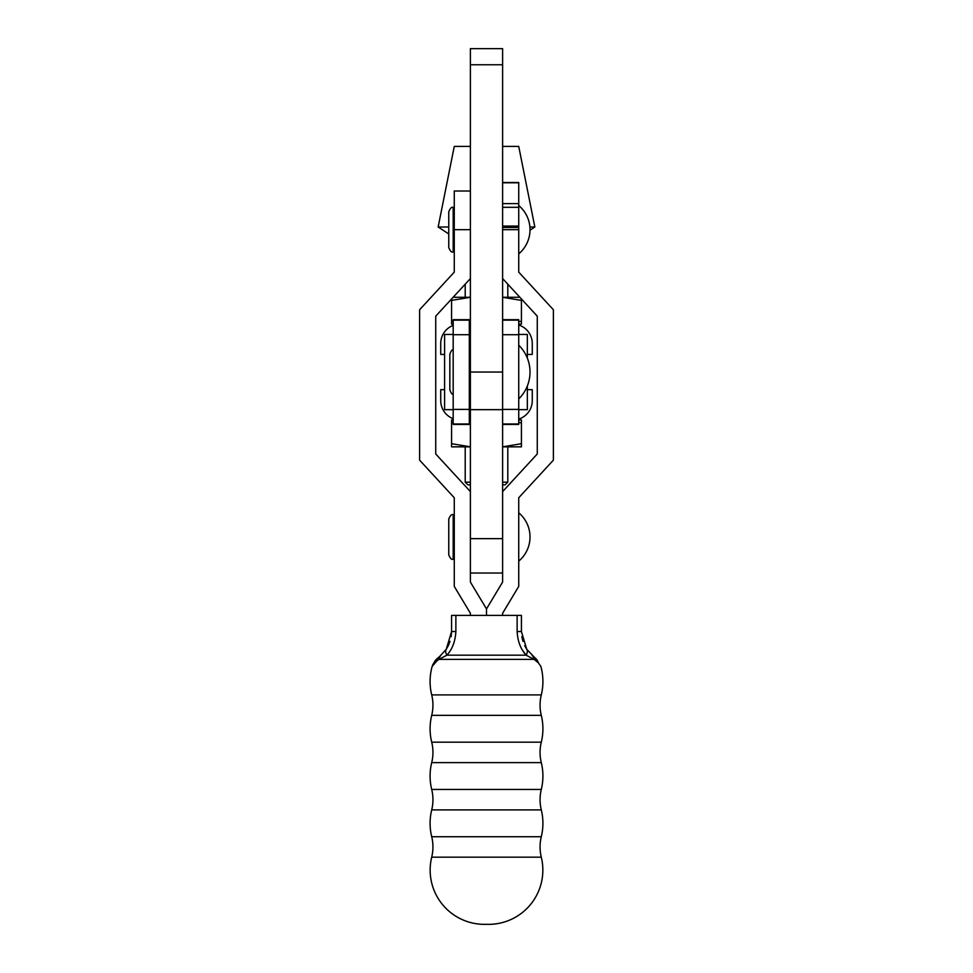 <?xml version="1.0" encoding="UTF-8"?>
<svg xmlns="http://www.w3.org/2000/svg" width="973" height="973" viewBox="0 0 973 973"><rect width="100%" height="100%" fill="white"/><g stroke="black" fill="none" stroke-linecap="round" stroke-linejoin="round"><path stroke-width="1.46" d="M518.731 345.196A37.619 37.619 0 0 1 518.731 398.918A37.619 37.619 0 0 0 518.731 345.196M518.731 423.96L502.615 423.96L502.615 334.712L518.731 334.712L518.731 424.435L502.615 424.435M453.187 424.435L453.187 319.679L469.314 319.679L469.314 424.435L453.187 424.435M502.615 319.679L518.731 319.679L518.731 334.712M518.731 334.444L527.33 334.444L527.33 358.088M527.33 386.013L527.33 409.657L518.731 409.657M453.187 334.444L444.6 334.444L444.6 409.657L453.187 409.657M469.314 409.657L470.385 409.657L470.385 582.061L486.5 608.928L486.5 615.41L486.5 608.928L502.615 582.061L502.615 491.596L537.266 453.99L537.266 316.152L502.615 278.558M470.385 334.444L469.314 334.444M502.615 409.657L502.615 48.65L470.385 48.65L470.385 409.657L502.615 409.657L502.615 491.596M502.615 182.474L518.731 182.474L518.731 227.475L502.615 227.475M431.708 857.177A42.982 42.982 0 0 0 431.708 836.731L541.292 836.731A42.982 42.982 0 0 0 541.292 857.177A54.269 54.269 0 0 1 486.5 924.314A54.269 54.269 0 0 1 431.708 857.177L541.292 857.177M431.708 836.731A56.41 56.41 0 0 1 431.708 809.901A42.982 42.982 0 0 0 431.708 789.456L541.292 789.456A42.982 42.982 0 0 0 541.292 809.901A56.41 56.41 0 0 1 541.292 836.731M431.708 789.456A56.41 56.41 0 0 1 431.708 762.625A42.982 42.982 0 0 0 431.708 742.18L541.292 742.18A42.982 42.982 0 0 0 541.292 762.625A56.41 56.41 0 0 1 541.292 789.456M431.708 742.18A56.41 56.41 0 0 1 431.708 715.35A42.982 42.982 0 0 0 431.708 694.904L541.292 694.904A42.982 42.982 0 0 0 541.292 715.35A56.41 56.41 0 0 1 541.292 742.18M518.731 205.522A31.537 31.537 0 0 1 518.731 253.868M453.187 536.974L453.187 559.268C451.654 559.913 450.171 558.429 448.76 554.841L448.76 519.12C450.171 515.52 451.654 514.048 453.187 514.681L453.187 536.974M518.731 512.807A31.537 31.537 0 0 1 518.731 561.153M431.708 809.901L541.292 809.901M431.708 762.625L541.292 762.625M431.708 715.35L541.292 715.35M541.292 694.904A56.41 56.41 0 0 0 540.854 666.396L538.349 662.795L534.104 659.378L526.101 655.17C520.701 649.271 517.709 641.389 517.125 631.526L517.125 615.41L521.419 615.41L521.419 631.526L526.734 649.259L534.761 657.651L540.842 666.371M448.31 645.671L446.266 649.259L451.581 631.526L451.581 615.41L455.875 615.41L455.875 631.526C455.303 641.341 452.311 649.222 446.899 655.17L438.896 659.378L534.104 659.378A10.739 7.626 131.7 0 0 532.195 655.571M431.708 694.904A56.41 56.41 0 0 1 432.146 666.396L438.239 657.651L440.805 655.571A10.739 7.626 -131.7 0 0 438.896 659.378L434.651 662.795L432.146 666.396L436.451 661.433M453.187 229.689L453.187 251.983C451.654 252.627 450.171 251.143 448.76 247.556L448.76 211.834C450.171 208.234 451.654 206.763 453.187 207.395L453.187 229.689M455.875 615.41L517.125 615.41M522.635 650.378L526.101 655.17A10.739 6.02 146.6 0 0 526.734 649.259L524.69 645.683M538.349 662.795A10.739 10.022 125.9 0 0 534.761 657.651L533.739 656.872M522.975 641.402L521.832 636.683M526.101 655.17L446.899 655.17A10.739 6.02 -146.6 0 1 446.266 649.259L439.358 656.799M455.875 631.526L451.581 631.526L451.168 636.67M450.025 641.402L448.371 645.549M435.673 659.962L432.608 664.985M434.651 662.795A10.739 10.022 -125.9 0 1 438.239 657.651M502.615 615.41L502.615 613.258L518.731 586.403L518.731 497.762L553.382 460.156L553.382 309.742L518.731 272.136L518.731 227.475M470.385 278.558L435.734 316.152L435.734 453.99L470.385 491.596M470.385 191.012L454.269 191.012L454.269 272.136L419.618 309.742L419.618 460.156L454.269 497.762L454.269 586.403L470.385 613.258L470.385 615.41M470.385 484.87L467.891 484.87L465.203 482.182L470.385 482.182M502.615 482.182L507.797 482.182L507.797 446.838M502.615 446.814L521.419 443.712L521.419 446.838L502.615 446.838M453.187 419.971L451.581 419.971L451.581 443.712L470.385 446.814M507.797 482.182L505.109 484.87L502.615 484.87M451.581 298.954L451.581 300.389L470.385 297.288M502.615 297.288L521.419 300.389L521.419 298.954M470.385 146.424L454.269 146.424L438.154 227.001L448.76 227.001M529.896 227.001L534.846 227.001L530.005 230.175M502.615 146.424L518.731 146.424L534.846 227.001M451.581 443.712L451.581 446.838L470.385 446.838M469.314 419.971L470.385 419.995L469.314 419.971M451.581 423.097L453.187 422.574M518.731 422.246L521.419 423.097L521.419 443.712M521.419 423.097L521.419 419.971L518.731 419.971M527.33 389.674L532.267 389.674L532.267 400.633A19.338 19.338 0 0 1 518.731 419.083M453.187 418.706A19.338 19.338 0 0 1 440.733 400.633L440.733 389.674L444.6 389.674M444.6 354.427L440.733 354.427L440.733 343.469A19.338 19.338 0 0 1 453.187 325.396M518.731 325.031A19.338 19.338 0 0 1 532.267 343.469L532.267 354.427L527.33 354.427M469.314 324.131L470.385 324.131L469.314 324.131M518.731 321.856L521.419 321.017L521.419 324.131L518.731 324.131M451.581 300.389L451.581 324.131L453.187 324.131M451.581 321.017L453.187 321.528M453.138 297.276L470.385 297.276M502.615 297.276L519.862 297.276M521.419 300.389L521.419 321.017M502.615 409.402L518.731 409.402M502.615 320.153L518.731 320.153M469.314 423.96L453.187 423.96M469.314 409.402L453.187 409.402M469.314 334.712L453.187 334.712M469.314 320.153L453.187 320.153M470.385 64.765L502.615 64.765M470.385 372.051L502.615 372.051M518.731 182.802L502.615 182.802M518.731 203.637L502.615 203.637M518.731 207.298L502.615 207.298M518.731 226.089L502.615 226.089M521.419 631.526L517.125 631.526M502.615 229.689L518.731 229.689M470.385 229.689L454.269 229.689M502.615 538.641L470.385 538.641M470.385 385.478L469.314 385.478M453.187 394.211C452.19 394.637 451.071 393.201 449.83 389.918L449.83 372.051L449.83 389.918C451.071 393.201 452.19 394.637 453.187 394.211M449.83 372.051L449.83 354.196C451.071 350.9 452.19 349.465 453.187 349.891C452.19 349.465 451.071 350.9 449.83 354.196M470.385 358.623L469.314 358.623L470.385 358.623M453.187 553.905L454.269 553.905M484.42 924.35L488.58 924.35L484.42 924.35M453.187 246.619L454.269 246.619M453.187 212.771L454.269 212.771M453.187 520.056L454.269 520.056M507.797 297.276L507.797 284.177M448.76 233.958L438.154 227.001M465.203 297.276L465.203 284.177M465.203 482.182L465.203 446.838M502.615 573.024L470.385 573.024"/></g></svg>
